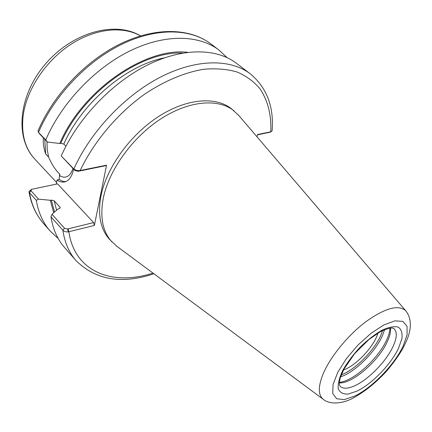 <?xml version="1.0" encoding="UTF-8"?>
<svg xmlns="http://www.w3.org/2000/svg" width="432" height="432" viewBox="0 0 432 432"><rect width="100%" height="100%" fill="white"/><g stroke="black" fill="none" stroke-linecap="round" stroke-linejoin="round"><path stroke-width="0.65" d="M65.621 181.634L62.424 181.181L59.162 179.507L59.481 175.5L59.908 174.679L59.405 173.804C55.388 169.954 51.786 164.371 48.595 157.07L45.689 154.008L44.761 139.261M73.607 169.15C72.068 176.24 69.233 180.457 65.113 181.807C62.527 182.525 59.832 181.926 57.029 180.004L59.162 179.507M45.689 154.008C43.708 148.36 42.935 142.965 43.378 137.83M72.905 168.426C71.453 173.156 69.217 175.991 66.193 176.931C64.044 177.525 61.808 177.05 59.481 175.5M48.595 157.07L47.169 149.224L47.007 141.593M377.93 333.072C374.366 346.183 356.33 365.521 343.494 369.986M61.258 155.99L74.925 170.516L78.111 171.299L79.58 170.629L76.707 170.451L74.088 169.247L61.258 155.99C77.296 119.232 111.002 83.484 146.572 65.48C182.207 47.498 216.362 47.99 236.299 63.207L250.301 73.84C230.58 58.779 196.403 58.644 160.466 77.112C124.589 95.602 90.347 131.922 73.845 169.025L74.925 170.516M78.111 171.299L105.035 165.823L106.569 165.175L79.58 170.629M272.117 130.702L271.085 131.749L257.656 134.487L256.97 136.755M106.569 165.175L94.37 225.434L68.326 231.881L67.565 228.998L64.508 228.258L52.013 214.267L50.981 216.859L62.867 230.218C64.109 231.493 65.929 232.049 68.326 231.881M116.98 246.413L109.793 239.657C100.462 229.462 97.529 214.85 100.996 195.82C106.601 167.632 130.081 134.924 158.431 116.618C186.808 98.264 216.13 96.19 231.714 108.972L238.95 115.673M67.565 228.998L93.598 222.583L94.37 225.434M64.508 228.258L62.867 230.218C64.708 242.6 69.104 252.742 76.037 260.642L64.46 247.401C57.451 239.42 52.958 229.241 50.981 216.859M52.013 214.267L58.142 208.926L59.125 208.699L60.215 207.662L59.945 207.117L54.205 200.804L51.305 200.081L50.328 200.297L38.47 199.109L31.023 190.766L31.547 189.362L31.957 189.238L57.575 183.865L93.598 222.583M39.425 133.677L38.281 132.154L38.102 130.745C53.325 94.862 85.714 60.712 120.506 43.799C155.309 26.946 189.751 27.886 210.87 43.907C190.577 28.426 156.514 27.324 121.446 44.447C86.443 61.592 53.708 96.293 38.491 132.408L45.749 139.919C61.22 103.599 94.268 68.569 129.454 51.149C164.7 33.755 198.801 34.668 218.981 50.069L226.989 57.569M39.604 133.92L47.45 142.052L45.749 139.919M47.45 142.052L59.773 143.483C82.042 90.569 145.379 46.958 187.655 52.321M31.19 189.545L28.971 191.673L29.452 192.65L36.32 200.372L38.47 199.109M58.19 238.507L50.15 231.044C43.06 222.966 38.448 212.738 36.32 200.372M53.698 212.792L50.328 200.297M56.338 184.124L57.029 180.004M257.564 134.806L269.854 132.251M271.166 131.722L269.476 132.381M59.773 143.483L60.788 143.305L63.806 144.067L65.923 146.227M389.956 328.093C389.848 331.441 388.768 335.356 386.705 339.838C378.427 358.603 353.111 381.488 339.358 382.325M390.458 328.034C390.884 331.609 389.864 336.091 387.391 341.474C378.902 360.801 351.918 384.237 339.331 382.833M111.996 242.023C102.681 231.844 99.781 217.237 103.286 198.191C108.956 169.976 132.516 137.192 160.92 118.811C189.34 100.386 218.678 98.248 234.225 111.002M56.608 182.515L34.792 159.079C24.921 148.295 21.06 133.731 23.204 115.376C26.681 89.705 45.355 61.268 70.038 44.89C94.748 28.507 122.645 25.634 140.519 35.91M59.659 175.333L59.405 173.804M269.082 132.462L270.794 131.819C271.501 115.085 267.905 100.737 260.01 88.781C253.946 81.589 246.316 76.005 237.119 72.025C227.102 69.104 215.919 68.191 203.575 69.298C184.442 72.457 163.631 81.248 143.397 95.035C116.705 114.518 93.652 142.106 80.147 170.537L78.651 171.185M152.944 273.067C112.855 286.232 74.671 272.236 68.866 231.773L68.083 228.868M31.023 190.766L29.452 192.65C31.649 205.011 36.315 215.255 43.443 223.376L50.15 231.044M60.113 208.105L59.945 207.117M56.587 210.276L54.205 200.804M63.806 144.067C81.95 102.784 126.166 65.372 164.354 57.872M54.529 212.069L51.305 200.081M60.788 143.305C82.145 93.145 140.951 50.841 182.644 53.066M382.666 330.502L380.749 335.48C374.252 350.147 356.902 368.015 343.256 374.042L341.258 374.884M384.647 329.632L382.336 335.896C375.619 351.005 357.75 369.409 343.694 375.646L340.524 376.925M393.941 328.558L394.065 328.666C397.305 331.976 396.959 337.937 393.017 346.55C386.3 361.238 368.777 379.307 355.153 385.56C348.208 388.778 343.229 389.054 340.222 386.386L340.092 386.257M398.628 348.019C391.106 364.257 371.774 384.21 356.708 391.23L347.96 394.097C343.094 394.259 339.854 392.488 338.251 388.789C337.781 384.026 339.25 377.962 342.646 370.586C347.112 362.788 352.852 355.055 359.872 347.387C367.281 340.222 374.614 334.514 381.866 330.259C388.643 327.154 394.087 326.095 398.201 327.083C401.285 329.238 402.532 333.04 401.944 338.477L398.628 348.019M403.186 345.951C394.357 364.851 372.001 387.936 354.44 396.198L344.218 399.605L336.663 398.758L332.737 393.563L333.061 384.431L337.77 372.303L346.415 358.603L357.982 345.033L371.007 333.326L383.832 324.95L394.87 320.852L402.878 321.376L407.047 326.273L407.095 334.811L403.186 345.951M323.563 399.546L323.19 399.265C318.071 395.01 318.038 386.581 323.087 373.966C330.221 356.918 347.879 335.27 365.866 321.721C385.236 307.967 398.525 304.322 405.734 310.786L406.037 311.143M272.106 130.869C274.028 106.607 266.76 87.599 250.301 73.84M76.037 260.642C95.855 280.103 121.802 284.477 153.889 273.769M38.281 132.154L39.496 133.796M218.981 50.069L210.87 43.907M28.993 191.808C31.239 204.401 36.056 214.925 43.443 223.376M270.653 131.922L269.654 132.332M34.792 159.079C14.224 137.263 18.873 94.775 45.581 63.823C72.187 32.719 114.615 20.358 140.578 35.888M340.222 386.386L339.525 385.063C339.206 383.989 339.422 381.656 340.173 378.065L343.991 369.047L354.505 353.808L368.847 339.574L380.003 331.873C386.084 329.033 390.328 327.764 392.737 328.072L394.065 328.666M238.27 114.88L405.734 310.786C410.794 317.147 411.691 325.501 408.418 335.848C407.867 337.883 405.994 342.133 402.797 348.608C398.207 356.373 392.661 364.036 386.17 371.606C375.365 383.216 364.203 392.11 352.679 398.293C343.456 403.261 330.345 405.265 323.19 399.265L116.143 245.786"/></g></svg>
